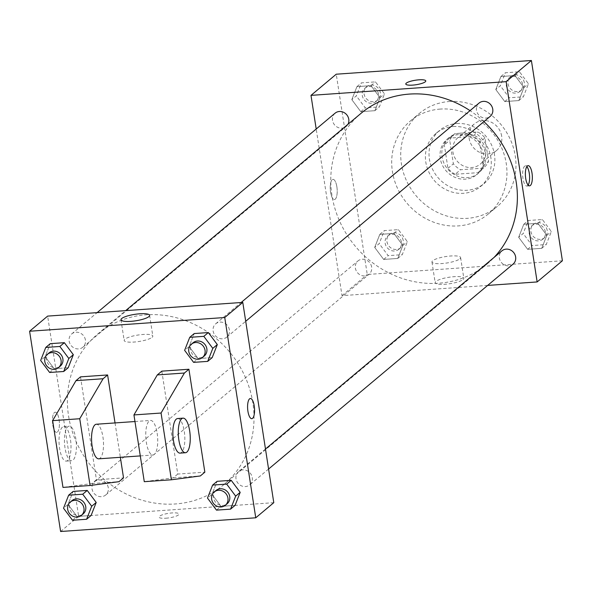 <?xml version="1.0" encoding="UTF-8"?>
<svg xmlns="http://www.w3.org/2000/svg" width="592" height="592" viewBox="0 0 592 592"><rect width="100%" height="100%" fill="white"/><g stroke="black" fill="none" stroke-linecap="round" stroke-linejoin="round"><path stroke-width="0.44" stroke-dasharray="2.96 2.22" d="M501.661 136.108A17.331 15.829 -130 0 0 490.82 122.004A17.331 15.829 -130 0 0 474.266 123.965A17.331 15.829 -130 0 0 473.267 147.415A17.331 15.829 -130 0 0 496.533 150.531A17.331 15.829 -130 0 0 501.661 136.108M485.425 149.717A17.331 15.829 -130 0 0 474.584 135.612A17.331 15.829 -130 0 0 458.03 137.573A17.331 15.829 -130 0 0 457.039 161.024A17.331 15.829 -130 0 0 480.297 164.139A17.331 15.829 -130 0 0 485.425 149.717M483.375 168.135L460.554 169.741A22.37 20.431 -130 0 1 453.361 163.806L449.735 140.385A22.37 20.431 -130 0 1 454.797 133.711A22.37 20.431 -130 0 1 454.959 133.577L477.774 131.972A22.37 20.431 -130 0 1 484.974 137.914L488.6 161.327A22.37 20.431 -130 0 1 483.538 168.002A22.37 20.431 -130 0 1 483.375 168.135L477.966 172.672L455.144 174.277L460.554 169.741M454.959 133.577L449.55 138.114L472.364 136.508L477.774 131.972M484.974 137.914L479.557 142.45L483.183 165.864L488.6 161.327M479.557 142.45A22.37 20.431 -130 0 0 472.364 136.508M449.55 138.114A22.37 20.431 -130 0 0 449.387 138.247A22.37 20.431 -130 0 0 444.326 144.922L449.735 140.385M455.144 174.277A22.37 20.431 -130 0 1 447.952 168.343L444.326 144.922M477.966 172.672A22.37 20.431 -130 0 0 478.129 172.538A22.37 20.431 -130 0 0 483.183 165.864M460.31 133.141A23.11 21.105 50 0 1 483.523 147.519A23.11 21.105 50 0 1 478.602 173.101A23.11 21.105 50 0 1 447.582 168.949A23.11 21.105 50 0 1 448.914 137.684A23.11 21.105 50 0 1 460.31 133.141M458.504 134.65A23.11 21.105 -130 0 0 447.108 139.194A23.11 21.105 -130 0 0 445.776 170.459A23.11 21.105 -130 0 0 476.797 174.618A23.11 21.105 -130 0 0 483.634 155.385A23.11 21.105 -130 0 0 458.504 134.65M447.952 168.343L453.361 163.806M456.787 123.528A34.662 31.657 50 0 1 491.604 145.092A34.662 31.657 50 0 1 484.219 183.468A34.662 31.657 50 0 1 437.688 177.237A34.662 31.657 50 0 1 439.686 130.336A34.662 31.657 50 0 1 456.787 123.528M453.176 126.547A34.662 31.657 50 0 1 488 148.118A34.662 31.657 50 0 1 480.615 186.495A34.662 31.657 50 0 1 434.084 180.264A34.662 31.657 50 0 1 436.075 133.363A34.662 31.657 50 0 1 453.176 126.547M449.298 101.513A60.665 55.404 50 0 1 510.237 139.261A60.665 55.404 50 0 1 497.31 206.423A60.665 55.404 50 0 1 415.887 195.515A60.665 55.404 50 0 1 419.373 113.435A60.665 55.404 50 0 1 449.298 101.513M440.285 109.076A60.665 55.404 -130 0 0 410.36 120.997A60.665 55.404 -130 0 0 406.867 203.078A60.665 55.404 -130 0 0 488.296 213.978A60.665 55.404 -130 0 0 506.241 163.488A60.665 55.404 -130 0 0 440.285 109.076M351.818 99.656L356.924 86.639L371.006 85.655L379.983 97.673L374.877 110.689L360.794 111.673L351.818 99.656L356.924 86.639L371.006 85.655L379.983 97.673L374.877 110.689L360.794 111.673L351.818 99.656L356.325 95.874L361.431 82.865L375.513 81.874L384.497 93.899L379.391 106.908L365.308 107.899L356.325 95.874M374.692 247.412L379.798 234.402L393.88 233.411L402.856 245.436L397.757 258.445L383.668 259.437L374.692 247.412L379.798 234.402L393.88 233.411L402.856 245.436L397.757 258.445L383.668 259.437L374.692 247.412L379.198 243.63L384.304 230.621L398.386 229.629L407.37 241.654L402.264 254.664L388.182 255.655L379.198 243.63M562.4 260.769L367.255 274.481L336.249 74.207M495.793 89.54L500.899 76.531L514.981 75.539L523.957 87.564L518.851 100.573L504.769 101.565L495.793 89.54L500.899 76.531L514.981 75.539L523.957 87.564L518.851 100.573L504.769 101.565L495.793 89.54L500.299 85.759L505.405 72.749L519.487 71.758L528.471 83.783L523.365 96.792L509.283 97.784L500.299 85.759M518.666 237.303L523.772 224.287L537.854 223.302L546.83 235.32L541.732 248.337L527.642 249.321L518.666 237.303L523.772 224.287L537.854 223.302L546.83 235.32L541.732 248.337L527.642 249.321L518.666 237.303L523.173 233.522L528.279 220.505L542.361 219.521L551.344 231.539L546.238 244.555L532.156 245.539L523.173 233.522M483.908 121.626A98.22 89.695 -130 0 0 470.026 110.645M360.979 113.383A98.22 89.695 -130 0 0 355.326 246.272A98.22 89.695 -130 0 0 487.164 263.928A98.22 89.695 -130 0 0 494.076 257.424M487.653 285.418L341.998 295.645L316.202 129.012M371.65 267.022A8.665 7.918 -130 0 0 366.233 259.969A8.665 7.918 -130 0 0 357.953 260.946A8.665 7.918 -130 0 0 357.457 272.675A8.665 7.918 -130 0 0 369.09 274.229A8.665 7.918 -130 0 0 371.65 267.022M335.079 113.19A8.665 7.918 -130 0 0 334.584 124.919A8.665 7.918 -130 0 0 346.216 126.473A8.665 7.918 -130 0 0 347.985 124.268M479.054 103.075A8.665 7.918 -130 0 0 478.558 114.804A8.665 7.918 -130 0 0 490.191 116.358M513.064 264.121A8.665 7.918 50 0 1 504.784 265.098A8.665 7.918 50 0 1 499.367 258.045A8.665 7.918 50 0 1 501.927 250.838M341.998 295.645L367.255 274.481M463.092 279.52A14.489 3.256 -8.8 0 0 463.817 278.262A14.489 3.256 -8.8 0 0 448.995 277.256A14.489 3.256 -8.8 0 0 435.172 282.695A14.489 3.256 -8.8 0 0 447.448 284.042A14.489 3.256 -8.8 0 0 463.092 279.52M336.87 186.813A10.108 3.434 86 0 0 333.007 179.376A10.108 3.434 86 0 0 330.284 189.699A10.108 3.434 86 0 0 334.421 199.548A10.108 3.434 86 0 0 336.87 186.813A10.108 3.434 86 0 0 333.007 179.376A10.108 3.434 86 0 0 330.292 189.699A10.108 3.434 86 0 0 334.428 199.548A10.108 3.434 86 0 0 336.878 186.813M528.145 185.096A10.108 3.434 -94 0 1 526.836 186.029A10.108 3.434 -94 0 1 522.973 178.592A10.108 3.434 -94 0 1 525.422 165.856A10.108 3.434 -94 0 1 526.843 166.604M459.888 258.83A14.489 3.256 -8.8 0 0 460.613 257.564A14.489 3.256 -8.8 0 0 445.791 256.558A14.489 3.256 -8.8 0 0 431.968 261.997A14.489 3.256 -8.8 0 0 444.244 263.344A14.489 3.256 -8.8 0 0 459.888 258.83M425.774 80.926L425.774 80.926A10.108 2.272 171.2 0 1 425.271 81.807A10.108 2.272 171.2 0 1 414.356 84.959A10.108 2.272 171.2 0 1 405.794 84.02L405.794 84.02M252.865 402.923A98.22 89.695 -130 0 0 191.423 323.017A98.22 89.695 -130 0 0 97.621 334.117A98.22 89.695 -130 0 0 91.967 467.014A98.22 89.695 -130 0 0 223.806 484.67A98.22 89.695 -130 0 0 252.865 402.923M236.008 478.787A8.665 7.918 50 0 1 238.569 471.572A8.665 7.918 50 0 1 250.201 473.134A8.665 7.918 50 0 1 249.706 484.855A8.665 7.918 50 0 1 241.425 485.84A8.665 7.918 50 0 1 236.008 478.787M85.418 340A8.665 7.918 -130 0 0 80.001 332.948A8.665 7.918 -130 0 0 71.721 333.925A8.665 7.918 -130 0 0 71.225 345.654A8.665 7.918 -130 0 0 82.858 347.215A8.665 7.918 -130 0 0 85.418 340M229.393 329.885A8.665 7.918 -130 0 0 223.976 322.832A8.665 7.918 -130 0 0 215.695 323.817A8.665 7.918 -130 0 0 215.199 335.538A8.665 7.918 -130 0 0 226.832 337.1A8.665 7.918 -130 0 0 229.393 329.885M108.292 487.756A8.665 7.918 -130 0 0 102.875 480.704A8.665 7.918 -130 0 0 94.594 481.688A8.665 7.918 -130 0 0 94.098 493.41A8.665 7.918 -130 0 0 105.731 494.971A8.665 7.918 -130 0 0 108.292 487.756M273.785 502.675L78.64 516.387L47.641 316.106M152.092 337.314A14.489 3.256 -8.8 0 0 152.817 336.049A14.489 3.256 -8.8 0 0 137.995 335.042A14.489 3.256 -8.8 0 0 124.172 340.481A14.489 3.256 -8.8 0 0 136.449 341.828A14.489 3.256 -8.8 0 0 152.092 337.314M57.431 432.027A10.108 3.434 86 0 0 59.237 420.838A10.108 3.434 86 0 0 55.219 412.21A10.108 3.434 86 0 0 52.503 422.533A10.108 3.434 86 0 0 56.632 432.382A10.108 3.434 86 0 0 57.431 432.027A10.108 3.434 -94 0 1 56.64 432.382A10.108 3.434 -94 0 1 52.503 422.533A10.108 3.434 -94 0 1 55.219 412.21A10.108 3.434 -94 0 1 59.244 420.838A10.108 3.434 -94 0 1 57.439 432.027M60.606 531.505L78.64 516.387M165.841 518.222A10.108 2.272 -8.8 0 0 178.991 514.034A10.108 2.272 -8.8 0 0 168.653 513.331A10.108 2.272 -8.8 0 0 159.011 517.127A10.108 2.272 -8.8 0 0 165.841 518.222A10.108 2.272 171.2 0 1 159.011 517.119A10.108 2.272 171.2 0 1 168.653 513.323A10.108 2.272 171.2 0 1 178.991 514.026A10.108 2.272 171.2 0 1 165.841 518.222M250.357 398.505L250.364 398.505A10.108 3.434 86 0 0 250.357 398.505A10.108 3.434 86 0 0 249.558 398.853A10.108 3.434 86 0 0 247.752 410.041A10.108 3.434 86 0 0 251.778 418.67L251.778 418.67M49.639 372.479L54.146 368.698L68.228 367.713L54.146 368.698L45.17 356.68L50.268 343.663L45.17 356.68L40.656 360.461M72.513 520.242L77.019 516.461L91.101 515.469L77.019 516.461L68.043 504.436L73.149 491.427L68.043 504.436L63.529 508.217M216.487 510.126L220.994 506.345L235.076 505.361L220.994 506.345L212.017 494.327L217.123 481.311L212.017 494.327L207.503 498.101M193.614 362.371L198.12 358.589L212.202 357.598L198.12 358.589L189.144 346.564L194.243 333.555L189.144 346.564L184.63 350.346M115.033 422.932L120.354 457.305M80.505 376.86L96.437 479.779L123.536 477.877M161.816 371.147L177.748 474.066L204.847 472.164M98.746 458.822A17.331 5.89 86 0 0 102.941 437A17.331 5.89 86 0 0 96.318 424.242M157.154 433.189A17.331 5.89 -94 0 1 152.958 455.019A17.331 5.89 -94 0 1 146.328 442.261A17.331 5.89 -94 0 1 150.523 420.438A17.331 5.89 -94 0 1 157.154 433.189M177.748 474.066L173.234 477.848L144.278 481.688M177.63 418.537A17.331 5.89 -94 0 1 184.719 435.409A17.331 5.89 -94 0 1 180.057 453.117M65.016 447.974A17.331 5.89 -94 0 1 67.843 426.751A17.331 5.89 -94 0 1 69.212 426.151A17.331 5.89 -94 0 1 76.301 443.023A17.331 5.89 -94 0 1 71.647 460.731A17.331 5.89 -94 0 1 65.016 447.974M96.437 479.779L91.923 483.56L62.974 487.401M62.426 427.128A17.331 5.89 86 0 0 59.326 446.309A17.331 5.89 86 0 0 66.223 461.109A17.331 5.89 86 0 0 70.885 443.408A17.331 5.89 86 0 0 63.795 426.529A17.331 5.89 86 0 0 62.426 427.128M91.923 483.56L119.029 481.659M173.234 477.848L200.34 475.946M545.387 231.96A8.665 7.918 -130 0 0 539.971 224.908A8.665 7.918 -130 0 0 531.69 225.892A8.665 7.918 -130 0 0 531.194 237.614A8.665 7.918 -130 0 0 542.827 239.175A8.665 7.918 -130 0 0 545.387 231.96M523.772 224.287L528.279 220.505M537.854 223.302L542.361 219.521M546.83 235.32L551.344 231.539M541.732 248.337L546.238 244.555M527.642 249.321L532.156 245.539M547.193 230.451A8.665 7.918 -130 0 0 541.769 223.399A8.665 7.918 -130 0 0 533.496 224.375A8.665 7.918 -130 0 0 533 236.104A8.665 7.918 -130 0 0 544.633 237.658A8.665 7.918 -130 0 0 547.193 230.451M401.413 242.076A8.665 7.918 -130 0 0 395.996 235.024A8.665 7.918 -130 0 0 387.716 236.001A8.665 7.918 -130 0 0 387.22 247.73A8.665 7.918 -130 0 0 398.853 249.284A8.665 7.918 -130 0 0 401.413 242.076M379.798 234.402L384.304 230.621M393.88 233.411L398.386 229.629M402.856 245.436L407.37 241.654M397.757 258.445L402.264 254.664M383.668 259.437L388.182 255.655M403.219 240.559A8.665 7.918 -130 0 0 397.794 233.507A8.665 7.918 -130 0 0 389.521 234.491A8.665 7.918 -130 0 0 389.025 246.213A8.665 7.918 -130 0 0 400.658 247.774A8.665 7.918 -130 0 0 403.219 240.559M522.514 84.205A8.665 7.918 -130 0 0 517.097 77.152A8.665 7.918 -130 0 0 508.817 78.129A8.665 7.918 -130 0 0 508.321 89.858A8.665 7.918 -130 0 0 519.954 91.412A8.665 7.918 -130 0 0 522.514 84.205M500.899 76.531L505.405 72.749M514.981 75.539L519.487 71.758M523.957 87.564L528.471 83.783M518.851 100.573L523.365 96.792M504.769 101.565L509.283 97.784M524.32 82.688A8.665 7.918 -130 0 0 518.895 75.643A8.665 7.918 -130 0 0 510.622 76.62A8.665 7.918 -130 0 0 510.119 88.349A8.665 7.918 -130 0 0 521.752 89.903A8.665 7.918 -130 0 0 524.32 82.688M378.54 94.313A8.665 7.918 -130 0 0 373.123 87.261A8.665 7.918 -130 0 0 364.842 88.245A8.665 7.918 -130 0 0 364.346 99.967A8.665 7.918 -130 0 0 375.979 101.528A8.665 7.918 -130 0 0 378.54 94.313M356.924 86.639L361.431 82.865M371.006 85.655L375.513 81.874M379.983 97.673L384.497 93.899M374.877 110.689L379.391 106.908M360.794 111.673L365.308 107.899M380.345 92.803A8.665 7.918 -130 0 0 374.921 85.751A8.665 7.918 -130 0 0 366.648 86.735A8.665 7.918 -130 0 0 366.145 98.457A8.665 7.918 -130 0 0 377.777 100.018A8.665 7.918 -130 0 0 380.345 92.803M216.021 490.472A8.665 7.918 -130 0 0 215.525 502.201A8.665 7.918 -130 0 0 227.158 503.755M220.994 506.345L212.017 494.327M72.046 500.588A8.665 7.918 -130 0 0 71.551 512.309A8.665 7.918 -130 0 0 83.183 513.871M77.019 516.461L68.043 504.436M193.147 342.716A8.665 7.918 -130 0 0 192.652 354.438A8.665 7.918 -130 0 0 204.284 355.999M198.12 358.589L189.144 346.564M49.173 352.825A8.665 7.918 -130 0 0 48.677 364.554A8.665 7.918 -130 0 0 60.31 366.108M54.146 368.698L45.17 356.68M474.266 123.965L458.03 137.573M496.533 150.531L480.297 164.139M476.797 174.618L478.602 173.101M447.108 139.194L448.914 137.684M449.387 138.247L454.797 133.711M478.129 172.538L483.538 168.002M480.615 186.495L484.219 183.468M436.075 133.363L439.686 130.336M488.296 213.978L497.31 206.423M410.36 120.997L419.373 113.435M526.836 186.029L529.566 185.836M525.422 165.856L528.153 165.671M431.968 261.997L435.172 282.695M460.613 257.564L463.817 278.262M223.806 484.67L487.164 263.928M97.621 334.117L125.645 310.63M265.482 449.017L238.569 471.572M268.583 469.034L249.706 484.855M82.858 347.215L346.216 126.473M71.721 333.925L97.132 312.635M226.832 337.1L245.71 321.278M215.695 323.817L241.107 302.519M105.731 494.971L369.09 274.229M94.594 481.688L357.953 260.946M120.968 319.791L124.172 340.481M149.613 315.351L152.817 336.049M140.289 455.907L152.958 455.019M134.969 421.534L150.523 420.438M66.223 461.109L71.647 460.731M63.795 426.529L69.212 426.151M542.827 239.175L544.633 237.658M531.69 225.892L533.496 224.375M398.853 249.284L400.658 247.774M387.716 236.001L389.521 234.491M519.954 91.412L521.752 89.903M508.817 78.129L510.622 76.62M375.979 101.528L377.777 100.018M364.842 88.245L366.648 86.735"/><path stroke-width="0.89" d="M316.202 129.012L310.992 95.371L336.249 74.207L531.394 60.495L562.4 260.769L537.144 281.94L487.653 285.418M310.992 95.371L506.145 81.666L531.394 60.495M425.271 81.807A10.108 2.272 171.2 0 1 414.356 84.959A10.108 2.272 171.2 0 1 405.794 84.02A10.108 2.272 171.2 0 1 415.436 80.223A10.108 2.272 171.2 0 1 425.774 80.926A10.108 2.272 171.2 0 1 425.271 81.807M494.076 257.424A98.22 89.695 -130 0 0 516.224 182.181A98.22 89.695 -130 0 0 483.908 121.626M470.026 110.645A98.22 89.695 -130 0 0 360.979 113.383L125.645 310.63M506.145 81.666L537.144 281.94M347.985 124.268A8.665 7.918 -130 0 0 348.777 119.258A8.665 7.918 -130 0 0 343.353 112.214A8.665 7.918 -130 0 0 335.079 113.19L97.132 312.635M245.71 321.278L490.191 116.358A8.665 7.918 -130 0 0 492.751 109.15A8.665 7.918 -130 0 0 487.334 102.098A8.665 7.918 -130 0 0 479.054 103.075L241.107 302.519M265.482 449.017L501.927 250.838A8.665 7.918 50 0 1 513.56 252.392A8.665 7.918 50 0 1 513.064 264.121L268.583 469.034M525.703 178.399A10.108 3.434 -94 0 1 528.153 165.671A10.108 3.434 -94 0 1 532.282 175.513A10.108 3.434 -94 0 1 529.566 185.836A10.108 3.434 -94 0 1 525.703 178.399M526.843 166.604A10.108 3.434 -94 0 1 529.551 175.706A10.108 3.434 -94 0 1 528.145 185.096M405.794 84.02A10.108 2.272 171.2 0 1 415.436 80.223A10.108 2.272 171.2 0 1 425.774 80.926M242.787 302.401L273.785 502.675L255.751 517.793L60.606 531.505L29.6 331.231L47.641 316.106L242.787 302.401L224.745 317.519L255.751 517.793M148.888 316.616A14.489 3.256 171.2 0 1 133.244 321.13A14.489 3.256 171.2 0 1 120.968 319.791A14.489 3.256 171.2 0 1 134.791 314.352A14.489 3.256 171.2 0 1 149.613 315.351A14.489 3.256 171.2 0 1 148.888 316.616M29.6 331.231L224.745 317.519M249.565 398.853A10.108 3.434 -94 0 1 250.364 398.505A10.108 3.434 -94 0 1 254.493 408.347A10.108 3.434 -94 0 1 251.778 418.67A10.108 3.434 -94 0 1 247.759 410.041A10.108 3.434 -94 0 1 249.565 398.853M251.778 418.67A10.108 3.434 86 0 0 254.493 408.347A10.108 3.434 86 0 0 250.364 398.505M73.334 354.697L68.228 367.713L73.334 354.697L64.358 342.679L73.334 354.697L68.827 358.478L63.721 371.495L49.639 372.479L40.656 360.461L45.762 347.445L59.844 346.461L68.827 358.478M50.268 343.663L64.358 342.679L50.268 343.663L45.762 347.445M96.207 502.46L91.101 515.469L96.207 502.46L87.231 490.435L96.207 502.46L91.701 506.241L86.595 519.251L72.513 520.242L63.529 508.217L68.635 495.208L82.717 494.216L91.701 506.241M73.149 491.427L87.231 490.435L73.149 491.427L68.635 495.208M240.182 492.344L235.076 505.361L240.182 492.344L231.206 480.327L240.182 492.344L235.675 496.126L230.569 509.135L216.487 510.126L207.503 498.101L212.609 485.092L226.692 484.101L235.675 496.126M217.123 481.311L231.206 480.327L217.123 481.311L212.609 485.092M217.308 344.588L212.202 357.598L217.308 344.588L208.332 332.563L217.308 344.588L212.802 348.37L207.696 361.379L193.614 362.371L184.63 350.346L189.736 337.336L203.818 336.345L212.802 348.37M194.243 333.555L208.332 332.563L194.243 333.555L189.736 337.336M107.603 374.958L103.097 378.739L79.742 418.736L90.073 485.499L62.974 487.401L52.636 420.646L75.991 380.641L80.505 376.86L107.603 374.958L115.033 422.932M120.354 457.305L123.536 477.877L119.029 481.659L90.073 485.499M171.384 479.786L144.278 481.688L133.947 414.933L157.302 374.928L161.816 371.147L188.915 369.245L204.847 472.164L200.34 475.946L171.384 479.786L161.054 413.031L184.408 373.027L188.915 369.245M134.969 421.534L96.318 424.242A17.331 5.89 86 0 0 91.664 441.95A17.331 5.89 86 0 0 98.746 458.822L140.289 455.907M185.481 452.732L180.057 453.117A17.331 5.89 -94 0 1 173.16 438.317A17.331 5.89 -94 0 1 176.261 419.136A17.331 5.89 -94 0 1 177.63 418.537L183.054 418.152A17.331 5.89 -94 0 1 190.136 435.031A17.331 5.89 -94 0 1 185.481 452.732A17.331 5.89 -94 0 1 178.584 437.932A17.331 5.89 -94 0 1 181.685 418.751A17.331 5.89 -94 0 1 183.054 418.152M75.991 380.641L103.097 378.739M52.636 420.646L79.742 418.736M133.947 414.933L161.054 413.031M157.302 374.928L184.408 373.027M225.352 505.265L227.158 503.755A8.665 7.918 -130 0 0 229.718 496.54A8.665 7.918 -130 0 0 224.301 489.495A8.665 7.918 -130 0 0 216.021 490.472L214.223 491.982A8.665 7.918 -130 0 0 213.719 503.711A8.665 7.918 -130 0 0 225.352 505.265A8.665 7.918 -130 0 0 227.92 498.057A8.665 7.918 -130 0 0 222.496 491.005A8.665 7.918 -130 0 0 214.223 491.982M226.692 484.101L231.206 480.327M230.569 509.135L235.076 505.361M81.378 515.38L83.183 513.871A8.665 7.918 -130 0 0 85.744 506.656A8.665 7.918 -130 0 0 80.327 499.604A8.665 7.918 -130 0 0 72.046 500.588L70.248 502.097A8.665 7.918 -130 0 0 69.745 513.826A8.665 7.918 -130 0 0 81.378 515.38A8.665 7.918 -130 0 0 83.946 508.165A8.665 7.918 -130 0 0 78.521 501.121A8.665 7.918 -130 0 0 70.248 502.097M82.717 494.216L87.231 490.435M86.595 519.251L91.101 515.469M202.479 357.509L204.284 355.999A8.665 7.918 -130 0 0 206.845 348.784A8.665 7.918 -130 0 0 201.428 341.732A8.665 7.918 -130 0 0 193.147 342.716L191.342 344.226A8.665 7.918 -130 0 0 190.846 355.955A8.665 7.918 -130 0 0 202.479 357.509A8.665 7.918 -130 0 0 205.047 350.294A8.665 7.918 -130 0 0 199.622 343.249A8.665 7.918 -130 0 0 191.342 344.226M203.818 336.345L208.332 332.563M207.696 361.379L212.202 357.598M58.504 367.625L60.31 366.108A8.665 7.918 -130 0 0 62.87 358.9A8.665 7.918 -130 0 0 57.454 351.848A8.665 7.918 -130 0 0 49.173 352.825L47.367 354.342A8.665 7.918 -130 0 0 46.872 366.063A8.665 7.918 -130 0 0 58.504 367.625A8.665 7.918 -130 0 0 61.072 360.41A8.665 7.918 -130 0 0 55.648 353.357A8.665 7.918 -130 0 0 47.367 354.342M59.844 346.461L64.358 342.679M63.721 371.495L68.228 367.713"/></g></svg>
